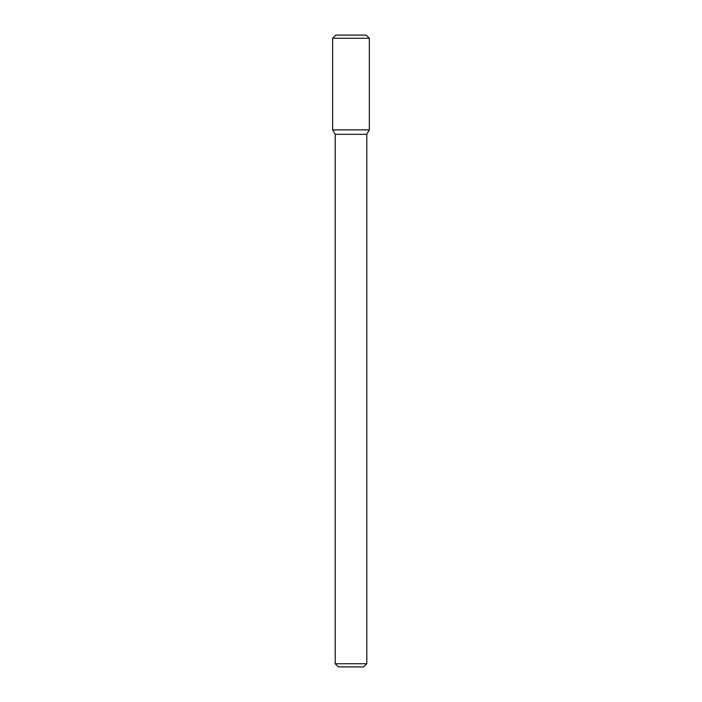 <?xml version="1.0" encoding="UTF-8"?>
<svg xmlns="http://www.w3.org/2000/svg" width="702" height="702" viewBox="0 0 702 702"><rect width="100%" height="100%" fill="white"/><g stroke="black" fill="none" stroke-linecap="round" stroke-linejoin="round"><path stroke-width="1.05" d="M351 129.87L369.366 129.87L369.366 38.259L332.634 38.259L332.634 129.87L369.366 129.87L366.795 134.319L335.205 134.319L332.634 129.87L351 129.87M366.795 663.741L363.636 666.9L338.364 666.9L335.205 663.741L366.795 663.741L366.795 134.319M332.634 38.259L335.793 35.1L366.198 35.1L369.366 38.259M335.205 663.741L335.205 134.319"/></g></svg>
